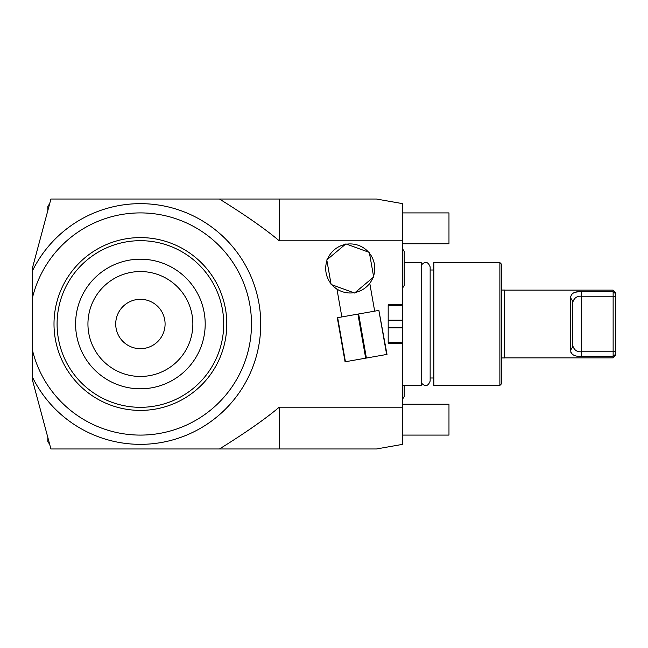 <?xml version="1.0" encoding="UTF-8"?>
<svg xmlns="http://www.w3.org/2000/svg" width="648" height="648" viewBox="0 0 648 648"><rect width="100%" height="100%" fill="white"/><g stroke="black" fill="none" stroke-linecap="round" stroke-linejoin="round"><path stroke-width="0.97" d="M388.184 201.099L402.683 203.658L376.439 199.025L279.256 199.025L279.256 240.821L402.683 240.821L402.683 304.714L388.184 304.714L388.184 343.286L402.683 343.286L402.683 407.179L279.256 407.179C265.607 418.754 245.681 432.686 219.461 448.975L50.917 448.975L32.4 379.874L32.4 350.001A111.083 111.083 0 0 0 203.342 415.538A111.083 111.083 0 0 0 203.342 232.462A111.083 111.083 0 0 0 32.4 297.999L32.4 350.001M32.4 297.999L32.4 268.126L50.917 199.025L279.256 199.025M402.683 203.658L402.683 240.821M219.461 199.025C245.738 215.355 265.664 229.287 279.256 240.821M388.184 446.901L402.683 444.342L376.439 448.975L279.256 448.975L279.256 407.179M402.683 444.342L402.683 407.179M279.256 448.975L219.461 448.975M47.831 206.226L49.645 203.772L47.831 206.226L47.831 210.543L49.645 203.772L47.92 210.195M226.8 324A86.403 86.403 0 0 1 140.397 410.403A86.403 86.403 0 0 1 54.003 324A86.403 86.403 0 0 1 140.397 237.597A86.403 86.403 0 0 1 226.8 324A86.403 86.403 0 0 1 140.397 410.403A86.403 86.403 0 0 1 54.003 324A86.403 86.403 0 0 1 140.397 237.597A86.403 86.403 0 0 1 226.8 324M205.197 324A64.8 64.8 0 0 1 140.397 388.8A64.8 64.8 0 0 1 75.597 324A64.8 64.8 0 0 1 140.397 259.2A64.8 64.8 0 0 1 205.197 324M192.861 324A52.456 52.456 0 0 0 140.397 271.544A52.456 52.456 0 0 0 87.942 324A52.456 52.456 0 0 0 140.397 376.456A52.456 52.456 0 0 0 192.861 324M165.086 324A24.689 24.689 0 0 1 140.397 348.689A24.689 24.689 0 0 1 115.717 324A24.689 24.689 0 0 1 140.397 299.311A24.689 24.689 0 0 1 165.086 324M47.831 441.774L49.645 444.228L47.831 441.774L47.831 437.457M402.683 343.286L402.683 304.714M402.683 320.144L388.184 320.144L388.184 305.483L400.221 305.483L402.683 304.827L400.221 305.483M402.683 343.173L400.221 342.517L388.184 342.517L388.184 327.856L402.683 327.856M402.683 385.406L421.2 385.406L421.2 262.594L404.166 262.594M433.852 385.406L433.852 262.594L499.883 262.594L499.883 385.406L433.852 385.406M499.883 262.594L501.43 264.141L501.43 383.859L499.883 385.406M501.43 290.061L504.517 290.061L504.517 357.939L501.43 357.939M570.613 297.788C570.985 293.293 574.663 291.252 581.661 291.665L581.661 296.225C577.344 295.836 574.452 297.659 572.97 301.693L570.613 297.788L570.613 350.212C570.985 354.707 574.663 356.748 581.661 356.335L613.13 356.335L615.6 354.278L615.6 355.396L615.6 354.278L613.13 356.335L613.13 357.866L504.517 357.866M570.775 352.067L571.212 353.103M579.644 356.279L580.333 356.311M581.661 291.665L613.13 291.665L615.6 293.722L615.6 292.604L615.6 354.278M570.613 350.212L572.97 346.307C574.444 350.333 577.344 352.156 581.661 351.775L581.661 296.225L613.13 296.225L613.13 351.775L615.6 351.224M504.517 290.134L613.13 290.134L613.13 296.225L615.6 296.776M581.661 356.335L581.661 351.775L613.13 351.775L613.13 356.335M572.403 302.964L572.97 301.693L572.403 302.964L572.589 346.243M577.595 291.908L576.493 292.078M574.703 292.507L573.448 292.993M570.629 296.735L570.605 297.157M613.13 291.665L615.6 293.722M572.986 301.644L573.269 300.769M578.672 351.5L578.089 351.362M577.149 351.078L576.339 350.722M402.683 212.917L448.975 212.917L448.975 243.769L402.683 243.769M402.683 404.231L448.975 404.231L448.975 435.083L402.683 435.083M353.476 292.774L352.504 292.88M340.581 291.017L338.791 290.158M338.604 290.061L337.454 289.397M337.422 289.381L336.944 289.081L341.852 316.937M331.914 284.78A24.535 24.535 0 0 0 353.768 292.734M326.94 260.755A24.535 24.535 0 0 0 330.974 283.662M345.254 244.434A24.535 24.535 0 0 0 327.434 259.386M366.995 286.367L368.404 284.934M368.542 284.78L369.401 283.767L368.542 284.78M369.417 283.743L369.765 283.298L369.417 283.743M374.674 311.145L369.765 283.298M368.113 285.25L367.61 285.768M360.377 290.79L355.493 292.418M368.542 252.137A24.535 24.535 0 0 0 346.688 244.183M373.523 276.161A24.535 24.535 0 0 0 369.481 253.255M355.201 292.475A24.535 24.535 0 0 0 373.021 277.53M331.12 284.488L354.561 293.018L373.669 276.988L369.336 252.428L345.894 243.891L326.795 259.929L331.12 284.488M378.877 310.408L387.002 354.407L345.068 361.803L337.3 317.739L357.907 314.102L378.877 310.408L386.645 354.472M337.657 317.674L345.425 361.738M357.907 314.102L365.675 358.166M358.627 313.98L366.395 358.036M32.4 270.913A120.342 120.342 0 0 1 215.687 230.113A120.342 120.342 0 0 1 215.687 417.887A120.342 120.342 0 0 1 32.4 377.087M223.714 324A83.317 83.317 0 0 1 140.397 407.317A83.317 83.317 0 0 1 57.089 324A83.317 83.317 0 0 1 140.397 240.683A83.317 83.317 0 0 1 223.714 324M421.2 382.749C425.08 387.034 428.061 386.475 430.15 381.089L430.15 266.911C428.061 261.525 425.08 260.966 421.2 265.251M433.852 269.997L430.15 269.997M433.852 378.003L430.15 378.003M615.6 355.396L613.13 357.866M615.6 292.604L613.13 290.134M402.683 398.998L404.166 396.56L404.166 385.406M402.683 249.002L404.166 251.44L404.166 268.458L404.166 251.44M402.683 287.915L404.166 285.476L404.166 268.458L404.166 285.476"/></g></svg>
